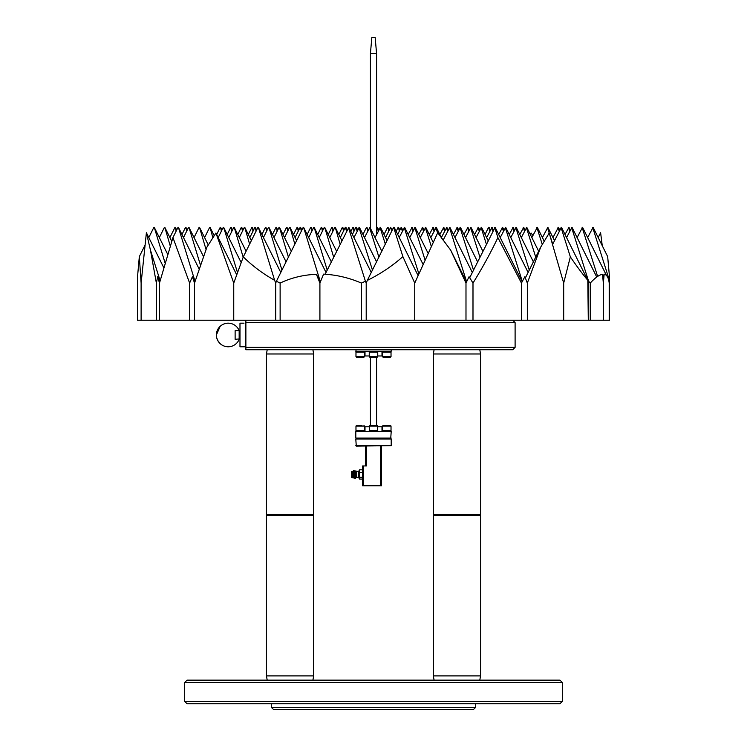 <?xml version="1.0" encoding="UTF-8"?>
<svg xmlns="http://www.w3.org/2000/svg" width="747" height="747" viewBox="0 0 747 747"><rect width="100%" height="100%" fill="white"/><g stroke="black" fill="none" stroke-linecap="round" stroke-linejoin="round"><path stroke-width="1.12" d="M255.287 227.312L256.053 231.196M255.353 227.443L256.641 230.029M249.834 237.565L254.867 227.443M350.875 231.43L352.864 227.443L354.05 231.196M353.34 227.443L354.629 230.029M414.734 283.066L414.734 320.23L361.389 320.23L361.389 283.066L361.389 320.23L319.912 320.23L319.912 283.066L323.582 274.13C336.57 274.831 349.176 277.809 361.389 283.066L365.423 281.245L366.207 283.066L366.207 320.23L366.207 283.066L367.328 280.396C380.279 274.028 392.128 266.109 402.885 256.623L414.734 283.066L437.714 232.728L450.684 250.161L465.988 283.066L469.06 276.689L472.991 283.066L472.991 320.23L472.991 283.066C482.338 267.996 490.639 252.841 497.904 237.583L521.443 283.066L524.852 276.707L527.335 283.066L540.697 247.136L549.213 233.027L563.686 283.066L563.686 320.23L563.686 283.066L570.344 256.865C576.423 265.839 582.24 273.654 587.805 280.312L588.3 320.23L527.335 320.23L527.335 283.066L527.335 320.23L414.734 320.23L414.734 283.066M465.988 320.23L465.988 283.066L465.988 320.23M466.511 281.993L450.684 250.161M199.496 227.312L206.069 249.573M199.561 227.443L208.217 244.867M194.043 237.565L199.075 227.443M609.515 277.361L609.515 320.23L588.3 320.23L588.3 283.066L588.608 281.274L590.251 283.066L590.251 320.23L590.251 283.066C595.144 277.735 599.225 274.812 602.502 274.298L603.343 283.066L603.343 320.23L603.343 283.066L604.174 274.13C606.938 274.831 608.609 277.809 609.197 283.066L609.197 320.23L609.515 277.24L607.675 256.623L593.099 227.312L587.656 237.565M592.688 227.443L609.431 280.396M582.557 227.312L577.104 237.565M582.137 227.443L597.628 276.427M609.375 281.245L608.544 279.583M606.499 275.475L582.623 227.443M243.989 323.18L239.983 323.18L243.989 323.18M245.875 346.785L239.983 346.785L239.983 323.18M223.642 227.312L237.527 272.683M223.708 227.443L241.197 262.627M218.189 237.565L223.222 227.443M159.484 320.23L159.484 283.066L172.94 237.583L189.617 283.066L192.409 276.707L194.519 283.066L206.928 247.136L215.93 233.027L233.746 283.066L243.298 256.865C252.337 265.839 262.785 273.654 274.635 280.312L275.718 283.066L276.399 281.274L280.125 283.066C291.377 277.735 303.469 274.812 316.401 274.298L319.912 283.066L319.912 320.23L280.125 320.23L280.125 283.066L280.125 320.23L275.718 320.23L275.718 283.066L275.718 320.23L233.746 320.23L233.746 283.066L233.746 320.23L194.519 320.23L194.519 283.066L194.519 320.23L189.617 320.23L189.617 283.066L189.617 320.23L156.366 320.23L156.366 283.066L157.701 276.689L159.484 283.066L159.484 320.23M156.366 283.066L156.366 320.23L137.485 320.23L137.485 277.24L139.325 256.623L141.118 283.066L146.393 232.728L150.464 250.161L156.366 283.066M157.701 276.689L159.998 281.302M516.214 227.312L510.761 237.565M533.386 261.852L516.28 227.443M515.794 227.443L529.287 270.097M228.18 346.785A11.803 11.803 0 0 0 239.161 339.306L239.161 330.66A11.803 11.803 0 0 0 216.378 334.983A11.803 11.803 0 0 0 228.18 346.785M217.704 340.408L219.963 343.452M219.889 343.387L219.357 342.817M219.235 342.686L217.853 340.707M217.741 340.492L217.209 339.343M216.723 337.821L216.387 335.319M216.723 332.144L216.378 334.983L220.15 326.327L216.77 331.948M216.378 334.983L216.527 336.869M216.723 337.803L217.592 340.193M558.411 227.312L552.957 237.565M559.755 230.029L558.476 227.443M557.99 227.443L559.176 231.196M547.859 227.312L542.406 237.565M554.479 240.637L547.924 227.443M547.439 227.443L549.204 233.027M549.241 233.139L552.724 244.166M523.712 227.312L519.781 234.502M525.057 230.029L523.778 227.443M523.292 227.443L524.478 231.196M526.756 227.312L521.313 237.565M538.662 251.244L526.822 227.443M526.346 227.443L535.73 257.127M265.839 227.312L266.604 231.196M265.904 227.443L267.183 230.029M261.908 234.502L265.418 227.443M422.671 227.312L418.75 234.502M424.016 230.029L422.737 227.443M422.251 227.443L423.437 231.196M210.047 227.312L212.774 237.397M210.112 227.443L214.09 235.454M204.594 237.565L209.627 227.443M398.524 227.312L399.29 231.196M398.59 227.443L399.869 230.029M396.125 231.43L398.104 227.443M467.921 227.312L463.99 234.502M469.265 230.029L467.986 227.443M467.501 227.443L468.686 231.196M360.456 425.585L357.253 425.585M361.893 425.585L356.45 425.585L361.893 425.585M356.45 431.019L355.974 430.543L364.471 430.543L364.471 426.061L355.974 426.061L356.45 425.585M234.194 227.312L243.177 257.183M234.259 227.443L246.09 251.244M228.741 237.565L233.774 227.443M348.83 227.312L325.16 274.205M371.278 272.459L348.896 227.443M348.41 227.443L365.423 281.245M258.406 227.443L280.788 272.459M258.341 227.312L274.635 280.312M243.298 256.865L257.92 227.443M602.269 245.744L600.607 232.728L598.198 237.565M215.93 233.027L236.734 274.868M470.965 227.312L465.512 237.565M482.861 251.244L471.03 227.443M470.545 227.443L479.938 257.127M241.692 227.312L242.458 231.196M241.757 227.443L243.036 230.029M237.761 234.502L241.272 227.443M332.182 227.312L332.947 231.196M332.247 227.443L333.526 230.029M328.25 234.502L331.761 227.443M568.953 227.312L565.031 234.502M568.542 227.443L569.728 231.196M570.306 230.029L569.018 227.443M286.932 227.312L287.707 231.196M286.997 227.443L288.286 230.029M283.01 234.502L286.521 227.443M188.944 227.312L200.551 265.446M189.01 227.443L203.567 256.725M183.491 237.565L188.524 227.443M300.537 227.312L301.302 231.196M300.602 227.443L301.881 230.029M295.084 237.565L300.117 227.443M276.39 227.312L277.156 231.196M276.455 227.443L277.735 230.029M272.459 234.502L275.97 227.443M540.697 247.136L525.356 277.996M490.359 230.029L489.117 227.312L488.557 227.312L485.092 234.502M488.594 227.443L489.78 231.196M231.14 227.312L231.906 231.196M231.206 227.443L232.485 230.029M227.219 234.502L230.72 227.443M418.068 275.568L394.183 227.312L393.613 227.312L367.328 280.396M393.66 227.443L402.885 256.623M433.223 227.312L429.292 234.502M434.567 230.029L433.288 227.443M432.802 227.443L433.988 231.196M311.079 227.312L311.854 231.196M311.144 227.443L312.433 230.029M307.157 234.502L310.668 227.443M279.434 227.312L288.407 257.127M279.499 227.443L291.33 251.244M273.99 237.565L279.014 227.443M268.892 227.312L281.955 270.097M268.957 227.443L286.064 261.852M263.439 237.565L268.472 227.443M178.393 227.312L195.06 281.46M178.458 227.443L199.244 269.237M172.94 237.583L177.982 227.443M220.589 227.312L221.364 231.196M220.654 227.443L221.943 230.029M216.667 234.502L220.178 227.443M521.443 320.23L521.443 283.066L521.443 320.23M495.112 227.312L469.704 277.716M522.162 281.712L495.177 227.443M494.701 227.443L497.904 237.583M369.924 227.312L364.48 237.565M381.829 251.244L369.989 227.443M369.513 227.443L378.897 257.127M303.581 227.312L320.388 281.899M303.646 227.443L326.028 272.459M276.399 281.274L303.17 227.443M481.516 227.312L476.063 237.565M488.136 240.637L481.582 227.443M481.096 227.443L486.381 244.166M335.235 227.312L340.1 244.166M335.3 227.443L341.855 240.637M329.782 237.565L334.815 227.443M289.985 227.312L294.85 244.166M290.051 227.443L296.606 240.637M284.532 237.565L289.565 227.443M492.068 227.312L486.614 237.565M493.412 230.029L492.133 227.443M491.647 227.443L492.833 231.196M387.011 425.585L383.799 425.585M386.544 425.585L389.981 425.585M385.107 425.585L390.55 425.585L385.107 425.585M390.55 425.585L391.026 426.061L382.529 426.061L382.529 430.543L391.026 430.543L390.55 431.019M314.132 227.312L327.205 270.097M314.198 227.443L331.304 261.852M308.679 237.565L313.712 227.443M478.463 227.312L474.541 234.502M479.817 230.029L478.528 227.443M478.043 227.443L479.229 231.196M366.88 227.312L367.645 231.196M366.945 227.443L368.224 230.029M362.949 234.502L366.46 227.443M604.174 274.13L602.764 276.96M252.234 227.312L253.009 231.196M252.299 227.443L253.588 230.029M248.312 234.502L251.823 227.443M404.622 227.312L399.169 237.565M423.073 264.41L404.687 227.443M404.202 227.443L418.862 273.794M443.765 227.312L439.843 234.502M443.354 227.443L444.54 231.196M445.119 230.029L443.83 227.443M387.973 227.312L388.739 231.196M388.038 227.443L389.327 230.029M384.051 234.502L387.553 227.443M415.173 227.312L409.72 237.565M428.087 253.289L415.239 227.443M414.753 227.443L425.052 260.003M359.382 227.312L353.929 237.565M376.553 261.852L359.447 227.443M358.962 227.443L372.445 270.097M380.475 227.312L375.022 237.565M387.095 240.637L380.54 227.443M380.055 227.443L385.349 244.166M502.61 227.312L498.688 234.502M503.964 230.029L502.675 227.443M502.199 227.443L503.385 231.196M436.267 227.312L430.823 237.565M441.757 238.349L436.332 227.443M435.856 227.443L437.593 232.961M513.161 227.312L509.239 234.502M514.515 230.029L513.226 227.443M512.741 227.443L513.927 231.196M561.455 227.312L552.603 244.418M587.805 280.312L561.52 227.443M561.044 227.443L570.344 256.865M460.413 227.312L454.97 237.565M477.594 261.852L460.479 227.443M460.003 227.443L473.486 270.097M412.12 227.312L408.198 234.502M413.474 230.029L412.185 227.443M411.7 227.443L412.886 231.196M235.128 339.306L235.128 330.66L235.128 339.306L239.983 338.867M371.511 425.585L375.489 425.585M370.11 425.585L377.749 426.061L369.251 426.061L369.251 426.77L365.003 426.77L365.003 431.019M369.728 431.019L369.251 430.543L377.749 430.543L377.272 425.585M185.891 227.312L186.666 231.196M185.956 227.443L187.245 230.029M181.969 234.502L185.48 227.443M141.118 320.23L141.118 283.066L141.118 320.23M154.246 227.312L165.227 263.467M154.312 227.443L167.86 254.68M139.325 256.623L144.731 245.744M148.802 237.565L153.835 227.443M446.818 227.312L441.365 237.565M448.172 230.029L446.883 227.443M446.398 227.443L447.584 231.196M425.725 227.312L420.272 237.565M433.139 242.233L425.79 227.443M425.304 227.443L431.271 246.305M572.006 227.312L566.553 237.565M596.741 277.053L572.071 227.443M571.586 227.443L588.608 281.274M532.91 235.454L531.07 233.027L530.333 234.502M146.393 232.728L163.901 267.94M150.464 250.161L160.147 280.769M192.409 276.707L194.948 281.806M505.663 227.312L500.21 237.565M528.11 272.459L505.728 227.443M505.243 227.443L522.321 281.432M244.736 227.312L249.61 244.166M244.801 227.443L251.365 240.637M239.292 237.565L244.325 227.443M377.422 227.312L378.197 231.196M377.487 227.443L378.776 230.029M376.572 228.33L377.011 227.443M297.483 227.312L298.249 231.196M297.549 227.443L298.828 230.029M293.562 234.502L297.063 227.443M457.369 227.312L453.438 234.502M458.714 230.029L457.435 227.443M456.949 227.443L458.135 231.196M324.684 227.312L333.648 257.127M324.749 227.443L336.58 251.244M319.23 237.565L324.263 227.443M164.798 227.312L170.363 246.361M164.863 227.443L171.819 241.44M159.344 237.565L164.377 227.443M537.308 227.312L531.855 237.565M544.143 241.066L537.373 227.443M536.888 227.443L542.247 244.381M175.349 227.312L176.115 231.196M175.414 227.443L176.694 230.029M169.896 237.565L174.929 227.443M321.63 227.312L322.396 231.196M321.696 227.443L322.984 230.029M317.708 234.502L321.21 227.443M512.75 320.23L515.103 322.592L515.103 347.374L245.875 347.374L245.875 349.736L245.875 320.23L245.875 322.592L515.103 322.592M562.304 701.386L559.951 703.749L187.049 703.749L184.696 701.386L562.304 701.386L562.304 682.506L184.696 682.506L187.049 680.153L559.951 680.153L562.304 682.506M475.708 707.288L473.346 709.65L273.654 709.65L271.292 707.288L475.708 707.288L475.708 703.749M271.292 707.288L271.292 703.749M184.696 701.386L184.696 682.506M369.251 352.192L369.251 356.674L377.749 356.674L377.749 352.192L369.251 352.192L369.728 351.716M376.572 425.585L376.572 357.141L377.272 357.141L369.728 357.141L376.796 357.141M370.428 425.585L370.428 357.141L369.251 356.674L369.251 355.964L365.003 355.964L365.003 351.716M382.529 352.192L382.529 356.674L391.026 356.674L391.026 352.192L382.529 352.192L382.996 351.716M385.256 357.141L389.663 357.141M362.51 469.536L362.631 479.023M358.495 471.684L358.495 477.202M359.298 470.311L359.587 479.07L362.51 479.07M356.608 471.684L356.608 477.202M353.658 470.759L354.199 478.127M354.965 470.759L355.507 478.127M352.36 471.684L352.36 477.202M351.417 471.684L351.417 477.23L353.154 478.015L352.724 471.329M353.004 471.6L353.583 477.305L352.911 471.562M359.41 470.087L358.495 471.656L355.983 471.021L355.637 471.572L356.282 477.305L355.525 471.581L356.17 477.305L355.637 478.155M354.302 471.6L355.012 477.277L354.227 471.581L354.872 477.305L354.339 478.155M354.816 470.769L354.349 471.572L354.984 477.305M355.983 471.021L356.347 477.314M355.796 445.651L391.204 445.651L391.204 439.04L355.796 439.04L356.272 446.118L391.204 445.651M355.796 438.097L390.728 438.564L391.204 431.486L355.796 431.486L355.796 438.097L391.204 438.097M377.749 355.964L381.997 355.964L381.997 351.716M381.997 431.019L381.997 426.77L377.749 426.77M355.796 351.249L391.204 351.249L356.272 351.716L355.796 349.736M391.204 351.249L391.204 349.736M355.796 431.486L391.204 431.486M363.518 357.141L356.45 357.141L363.518 357.141M356.45 357.141L355.974 356.674L364.471 356.674L364.471 352.192L355.974 352.192L356.45 351.716M362.052 357.141L356.646 357.141M365.479 465.941L365.479 446.118M366.422 446.118L366.422 465.941L363.584 465.941L363.584 485.774L362.64 485.774L362.64 465.941L363.584 465.941M381.521 446.118L381.521 485.774L363.584 485.774M380.578 446.118L380.578 485.774M353.518 470.769L353.051 471.572L353.686 477.305M355.721 478.08L354.881 470.722M353.555 470.759L354.395 478.117M362.51 477.333L359.587 477.333M362.51 472.711L359.587 472.711M356.394 477.445L358.495 477.23L359.587 479.07M362.51 469.816L359.587 469.816M387.161 357.141L383.5 357.141M369.98 357.141L372.286 357.141M515.103 347.374L512.75 349.736L245.875 349.736M434.782 514.944L480.545 515.411L433.344 515.411L434.782 514.944M434.324 514.468L433.344 514.468L433.344 353.985L480.545 353.985L480.545 514.468L434.324 514.468M479.798 680.153L480.545 675.904L433.344 675.904L433.344 515.411M267.893 514.944L313.656 515.411L266.455 515.411L267.893 514.944M267.445 514.468L266.455 514.468L266.455 353.985L313.656 353.985L313.656 514.468L267.445 514.468M312.909 680.153L313.656 675.904L266.455 675.904L266.455 515.411M392.371 230.029L390.569 227.312L391.792 231.196M390.606 227.443L385.573 237.565M402.922 230.029L401.111 227.312L402.344 231.196M352.407 234.502L355.871 227.312L356.431 227.312L357.673 230.029M340.333 237.565L345.319 227.312L345.889 227.312L347.131 230.029M345.357 227.443L346.543 231.196M355.908 227.443L357.094 231.196M401.158 227.443L397.647 234.502M370.428 53.532L371.847 37.35L375.153 37.35L376.572 53.532L370.428 53.532L370.428 228.33M376.572 53.532L376.572 234.465M342.733 227.312L343.499 231.196M342.798 227.443L344.078 230.029M338.802 234.502L342.313 227.443M449.871 227.312L443.13 240.16M472.319 272.459L449.937 227.443M449.451 227.443L466.623 281.75M316.401 274.298L320.295 282.133M355.647 471.572L356.282 477.305M352.92 471.572L353.163 478.015M353.714 470.759L354.218 471.562M355.021 470.759L355.516 471.562M369.251 426.061L369.728 425.585L369.251 430.543M355.974 426.061L355.974 430.543M364.004 431.019L364.471 430.543M364.471 426.061L364.004 425.585M239.544 330.66L235.128 330.66M391.026 426.061L391.026 430.543M382.996 431.019L382.529 430.543M382.529 426.061L382.996 425.585M377.272 431.019L377.749 430.543M369.251 356.674L369.728 357.141M382.529 356.674L382.996 357.141M351.417 471.656L352.733 471.282M356.272 438.564L355.796 439.04M355.974 356.674L355.974 352.192M364.004 351.716L364.471 352.192M364.471 356.674L364.004 357.141M390.728 438.564L391.204 439.04M354.227 478.155L353.704 477.314M355.535 478.155L355.002 477.314M391.026 356.674L390.55 357.141M390.55 351.716L391.026 352.192M377.749 356.674L377.272 357.141M377.272 351.716L377.749 352.192M433.811 514.944L433.344 514.468M480.069 514.944L480.545 514.468M479.798 349.736L480.545 353.985M434.091 349.736L433.344 353.985M480.545 675.904L480.545 515.411M434.091 680.153L433.344 675.904M266.931 514.944L266.455 514.468M313.189 514.944L313.656 514.468M312.909 349.736L313.656 353.985M267.202 349.736L266.455 353.985M313.656 675.904L313.656 515.411M267.202 680.153L266.455 675.904"/></g></svg>
